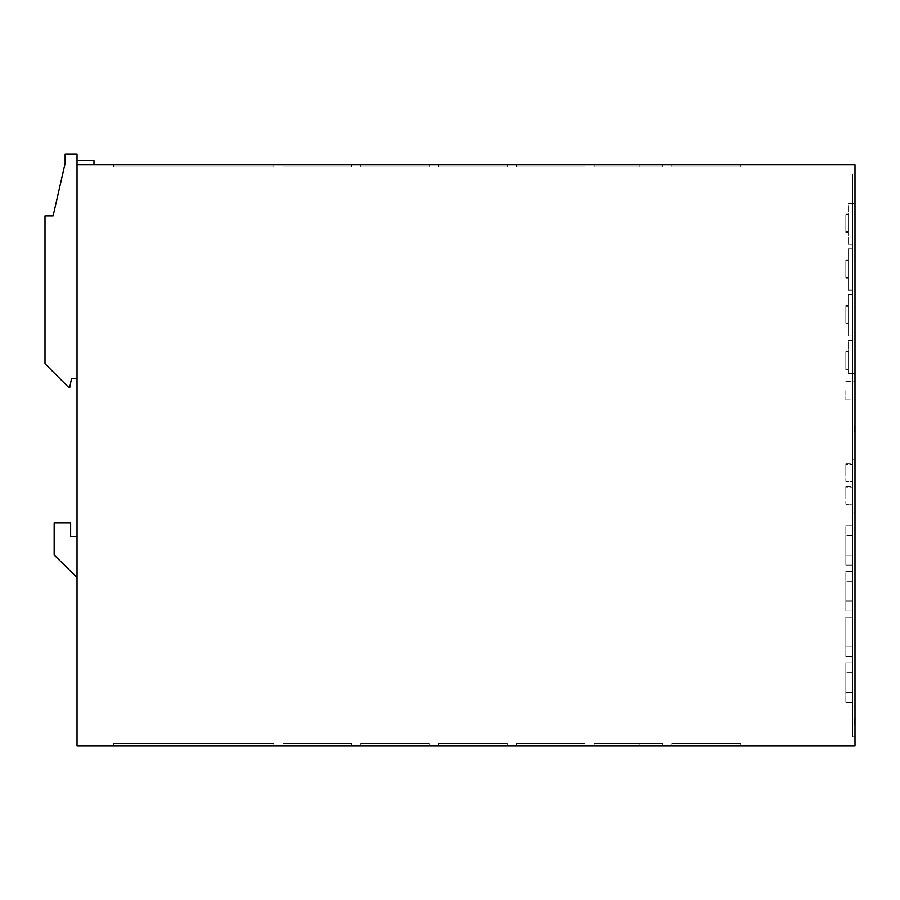 <?xml version="1.0" encoding="UTF-8"?>
<svg xmlns="http://www.w3.org/2000/svg" width="900" height="900" viewBox="0 0 900 900"><rect width="100%" height="100%" fill="white"/><g stroke="black" fill="none" stroke-linecap="round" stroke-linejoin="round"><path stroke-width="0.67" stroke-dasharray="4.5 3.38" d="M855 720.315L855 722.722M845.842 656.617L852.716 656.617L852.716 617.265L852.716 656.617L845.842 656.617L845.842 617.265L852.716 617.265L845.842 617.265L845.842 656.617M845.842 702.383L852.716 702.383L852.716 663.03L852.716 702.383L845.842 702.383L845.842 663.03L852.716 663.03L845.842 663.03L845.842 702.383M845.842 565.099L852.716 565.099L852.716 525.735L852.716 565.099L845.842 565.099L845.842 525.735L852.716 525.735L845.842 525.735L845.842 565.099M845.842 610.852L852.716 610.852L852.716 571.5L852.716 610.852L845.842 610.852L845.842 571.5L852.716 571.5L845.842 571.5L845.842 610.852M855 390.668L855 399.825L855 390.668M845.842 390.668L845.842 399.825L845.842 390.668M852.716 495.765L852.716 486.608L852.716 495.765M845.842 495.765L845.842 486.608L845.842 495.765M852.716 472.882L852.716 463.725L852.716 472.882M845.842 472.882L845.842 463.725L845.842 472.882M848.137 223.245L848.137 232.403L848.137 223.245M845.842 223.245L845.842 232.403L845.842 223.245M848.137 269.01L848.137 259.852L848.137 269.01M845.842 269.01L845.842 259.852L845.842 269.01M848.137 314.775L848.137 305.618L848.137 314.775M845.842 314.775L845.842 305.618L845.842 314.775M848.137 360.529L848.137 369.686L848.137 360.529M845.842 360.529L845.842 369.686L845.842 360.529M855 432.157L855 425.284L855 432.157M854.539 432.157L854.539 425.284L854.539 432.157M852.716 340.402L852.716 335.824L852.716 340.402L848.137 340.402L848.137 373.343L848.137 340.402L852.716 340.402M852.716 294.637L852.716 290.059L852.716 294.637L848.137 294.637L848.137 335.824L848.137 294.637L852.716 294.637M282.971 164.666L351.608 164.666L282.971 164.666L351.608 164.666L282.971 164.666L351.608 164.666L282.971 164.666L351.608 164.666L282.971 164.666L351.608 164.666L282.971 164.666L351.608 164.666L282.971 164.666L351.608 164.666L282.971 164.666L351.608 164.666L282.971 164.666L351.608 164.666L282.971 164.666L351.608 164.666L282.971 164.666L351.608 164.666L282.971 164.666L351.608 164.666L282.971 164.666L351.608 164.666L282.971 164.666L351.608 164.666L282.971 164.666L351.608 164.666L282.971 164.666L351.608 164.666L282.971 164.666L351.608 164.666L282.971 164.666L282.971 166.961L282.971 164.666L282.971 166.961L351.608 166.961L282.971 166.961L282.971 164.666L282.971 166.961L351.608 166.961L351.608 164.666L351.608 166.961L282.971 166.961L282.971 164.666L282.971 166.961L351.608 166.961L351.608 164.666L351.608 166.961L282.971 166.961L282.971 164.666L282.971 166.961L351.608 166.961L351.608 164.666L351.608 166.961L282.971 166.961L282.971 164.666L282.971 166.961L351.608 166.961L351.608 164.666L351.608 166.961L282.971 166.961L282.971 164.666L282.971 166.961L351.608 166.961L351.608 164.666L351.608 166.961L282.971 166.961L351.608 166.961L351.608 164.666L351.608 166.961L351.608 164.666L351.608 166.961L282.971 166.961L282.971 164.666L282.971 166.961L282.971 164.666L282.971 166.961L351.608 166.961L282.971 166.961L282.971 164.666L282.971 166.961L351.608 166.961L351.608 164.666L351.608 166.961L282.971 166.961L282.971 164.666L282.971 166.961L351.608 166.961L351.608 164.666L351.608 166.961L282.971 166.961L282.971 164.666L282.971 166.961L351.608 166.961L351.608 164.666L351.608 166.961L282.971 166.961L282.971 164.666L282.971 166.961L351.608 166.961L351.608 164.666L351.608 166.961L282.971 166.961L282.971 164.666L282.971 166.961L351.608 166.961L351.608 164.666L351.608 166.961L282.971 166.961L282.971 164.666L282.971 166.961L351.608 166.961L351.608 164.666L351.608 166.961L282.971 166.961L282.971 164.666L282.971 166.961L351.608 166.961L351.608 164.666L351.608 166.961L282.971 166.961L282.971 164.666L282.971 166.961L351.608 166.961L351.608 164.666L351.608 166.961L282.971 166.961L282.971 164.666M360.765 164.666L429.401 164.666L360.765 164.666L429.401 164.666L360.765 164.666L429.401 164.666L360.765 164.666L429.401 164.666L360.765 164.666L429.401 164.666L360.765 164.666L429.401 164.666L360.765 164.666L429.401 164.666L360.765 164.666L429.401 164.666L360.765 164.666L429.401 164.666L360.765 164.666L429.401 164.666L360.765 164.666L429.401 164.666L360.765 164.666L429.401 164.666L360.765 164.666L429.401 164.666L360.765 164.666L429.401 164.666L360.765 164.666L429.401 164.666L360.765 164.666L429.401 164.666L360.765 164.666L429.401 164.666L360.765 164.666L360.765 166.961L360.765 164.666L360.765 166.961L429.401 166.961L360.765 166.961L360.765 164.666L360.765 166.961L429.401 166.961L429.401 164.666L429.401 166.961L360.765 166.961L360.765 164.666L360.765 166.961L429.401 166.961L429.401 164.666L429.401 166.961L360.765 166.961L360.765 164.666L360.765 166.961L429.401 166.961L429.401 164.666L429.401 166.961L360.765 166.961L360.765 164.666L360.765 166.961L429.401 166.961L429.401 164.666L429.401 166.961L360.765 166.961L429.401 166.961L429.401 164.666L429.401 166.961L429.401 164.666L429.401 166.961L360.765 166.961L360.765 164.666L360.765 166.961L360.765 164.666L360.765 166.961L429.401 166.961L360.765 166.961L360.765 164.666L360.765 166.961L429.401 166.961L429.401 164.666L429.401 166.961L360.765 166.961L360.765 164.666L360.765 166.961L429.401 166.961L429.401 164.666L429.401 166.961L360.765 166.961L360.765 164.666L360.765 166.961L429.401 166.961L429.401 164.666L429.401 166.961L360.765 166.961L360.765 164.666L360.765 166.961L429.401 166.961L429.401 164.666L429.401 166.961L360.765 166.961L360.765 164.666L360.765 166.961L429.401 166.961L429.401 164.666L429.401 166.961L360.765 166.961L360.765 164.666L360.765 166.961L429.401 166.961L429.401 164.666L429.401 166.961L360.765 166.961L360.765 164.666L360.765 166.961L429.401 166.961L429.401 164.666L429.401 166.961L360.765 166.961L360.765 164.666L360.765 166.961L429.401 166.961L429.401 164.666L429.401 166.961L360.765 166.961L360.765 164.666L360.765 166.961L429.401 166.961L429.401 164.666L429.401 166.961L360.765 166.961L360.765 164.666M438.559 164.666L507.206 164.666L438.559 164.666L507.206 164.666L438.559 164.666L507.206 164.666L438.559 164.666L507.206 164.666L438.559 164.666L507.206 164.666L438.559 164.666L507.206 164.666L438.559 164.666L507.206 164.666L438.559 164.666L507.206 164.666L438.559 164.666L507.206 164.666L438.559 164.666L507.206 164.666L438.559 164.666L507.206 164.666L438.559 164.666L507.206 164.666L438.559 164.666L507.206 164.666L438.559 164.666L507.206 164.666L438.559 164.666L507.206 164.666L438.559 164.666L507.206 164.666L438.559 164.666L507.206 164.666L438.559 164.666L438.559 166.961L438.559 164.666L438.559 166.961L507.206 166.961L438.559 166.961L438.559 164.666L438.559 166.961L507.206 166.961L507.206 164.666L507.206 166.961L438.559 166.961L438.559 164.666L438.559 166.961L507.206 166.961L507.206 164.666L507.206 166.961L438.559 166.961L438.559 164.666L438.559 166.961L507.206 166.961L507.206 164.666L507.206 166.961L438.559 166.961L438.559 164.666L438.559 166.961L507.206 166.961L507.206 164.666L507.206 166.961L438.559 166.961L438.559 164.666L438.559 166.961L507.206 166.961L507.206 164.666L507.206 166.961L438.559 166.961L507.206 166.961L507.206 164.666L507.206 166.961L507.206 164.666L507.206 166.961L438.559 166.961L438.559 164.666L438.559 166.961L438.559 164.666L438.559 166.961L507.206 166.961L438.559 166.961L438.559 164.666L438.559 166.961L507.206 166.961L507.206 164.666L507.206 166.961L438.559 166.961L438.559 164.666L438.559 166.961L507.206 166.961L507.206 164.666L507.206 166.961L438.559 166.961L438.559 164.666L438.559 166.961L507.206 166.961L507.206 164.666L507.206 166.961L438.559 166.961L438.559 164.666L438.559 166.961L507.206 166.961L507.206 164.666L507.206 166.961L438.559 166.961L438.559 164.666L438.559 166.961L507.206 166.961L507.206 164.666L507.206 166.961L438.559 166.961L438.559 164.666L438.559 166.961L507.206 166.961L507.206 164.666L507.206 166.961L438.559 166.961L438.559 164.666L438.559 166.961L507.206 166.961L507.206 164.666L507.206 166.961L438.559 166.961L438.559 164.666L438.559 166.961L507.206 166.961L507.206 164.666L507.206 166.961L438.559 166.961L438.559 164.666M516.352 164.666L585 164.666L516.352 164.666L585 164.666L516.352 164.666L585 164.666L516.352 164.666L585 164.666L516.352 164.666L585 164.666L516.352 164.666L585 164.666L516.352 164.666L585 164.666L516.352 164.666L585 164.666L516.352 164.666L585 164.666L516.352 164.666L585 164.666L516.352 164.666L585 164.666L516.352 164.666L585 164.666L516.352 164.666L585 164.666L516.352 164.666L585 164.666L516.352 164.666L585 164.666L516.352 164.666L585 164.666L516.352 164.666L585 164.666L516.352 164.666L516.352 166.961L516.352 164.666L516.352 166.961L585 166.961L516.352 166.961L516.352 164.666L516.352 166.961L585 166.961L585 164.666L585 166.961L516.352 166.961L516.352 164.666L516.352 166.961L585 166.961L585 164.666L585 166.961L516.352 166.961L516.352 164.666L516.352 166.961L585 166.961L585 164.666L585 166.961L516.352 166.961L516.352 164.666L516.352 166.961L585 166.961L585 164.666L585 166.961L516.352 166.961L516.352 164.666L516.352 166.961L585 166.961L585 164.666L585 166.961L516.352 166.961L516.352 164.666L516.352 166.961L585 166.961L585 164.666L585 166.961L516.352 166.961L516.352 164.666L516.352 166.961L585 166.961L585 164.666L585 166.961L516.352 166.961L585 166.961L585 164.666L585 166.961L585 164.666L585 166.961L516.352 166.961L516.352 164.666L516.352 166.961L516.352 164.666L516.352 166.961L585 166.961L516.352 166.961L516.352 164.666L516.352 166.961L585 166.961L585 164.666L585 166.961L516.352 166.961L516.352 164.666L516.352 166.961L585 166.961L585 164.666L585 166.961L516.352 166.961L516.352 164.666L516.352 166.961L585 166.961L585 164.666L585 166.961L516.352 166.961L516.352 164.666L516.352 166.961L585 166.961L585 164.666L585 166.961L516.352 166.961L516.352 164.666L516.352 166.961L585 166.961L585 164.666L585 166.961L516.352 166.961L516.352 164.666L516.352 166.961L585 166.961L585 164.666L585 166.961L516.352 166.961L516.352 164.666M594.158 164.666L662.794 164.666L594.158 164.666L662.794 164.666L594.158 164.666L662.794 164.666L594.158 164.666L662.794 164.666L594.158 164.666L662.794 164.666L594.158 164.666L662.794 164.666L594.158 164.666L662.794 164.666L594.158 164.666L662.794 164.666L594.158 164.666L662.794 164.666L594.158 164.666L662.794 164.666L594.158 164.666L662.794 164.666L594.158 164.666L662.794 164.666L594.158 164.666L662.794 164.666L594.158 164.666L662.794 164.666L594.158 164.666L662.794 164.666L594.158 164.666L594.158 166.961L594.158 164.666L594.158 166.961L662.794 166.961L594.158 166.961L594.158 164.666L594.158 166.961L662.794 166.961L662.794 164.666L662.794 166.961L594.158 166.961L594.158 164.666L594.158 166.961L662.794 166.961L662.794 164.666L662.794 166.961L594.158 166.961L594.158 164.666L594.158 166.961L662.794 166.961L662.794 164.666L662.794 166.961L594.158 166.961L594.158 164.666L594.158 166.961L662.794 166.961L662.794 164.666L662.794 166.961L594.158 166.961L594.158 164.666L594.158 166.961L662.794 166.961L662.794 164.666L662.794 166.961L594.158 166.961L594.158 164.666L594.158 166.961L662.794 166.961L662.794 164.666L662.794 166.961L594.158 166.961L662.794 166.961L662.794 164.666L662.794 166.961L662.794 164.666L662.794 166.961L594.158 166.961L594.158 164.666L594.158 166.961L594.158 164.666L594.158 166.961L662.794 166.961L594.158 166.961L662.794 166.961L662.794 164.666L662.794 166.961L662.794 164.666L662.794 166.961L639.911 166.961L662.794 166.961L639.911 166.961L639.911 164.666L639.911 166.961L639.911 164.666L639.911 166.961L662.794 166.961L662.794 164.666L662.794 166.961L662.794 164.666L662.794 166.961L594.158 166.961L594.158 164.666L594.158 166.961L662.794 166.961L594.158 166.961L594.158 164.666L594.158 166.961L594.158 164.666L594.158 166.961L662.794 166.961L662.794 164.666L662.794 166.961L594.158 166.961L594.158 164.666L594.158 166.961L662.794 166.961L662.794 164.666L662.794 166.961L594.158 166.961L594.158 164.666L594.158 166.961L662.794 166.961L662.794 164.666L662.794 166.961L594.158 166.961L594.158 164.666M671.951 164.666L740.599 164.666L671.951 164.666L740.599 164.666L671.951 164.666L740.599 164.666L671.951 164.666L740.599 164.666L671.951 164.666L740.599 164.666L671.951 164.666L740.599 164.666L671.951 164.666L740.599 164.666L671.951 164.666L740.599 164.666L671.951 164.666L740.599 164.666L671.951 164.666L740.599 164.666L671.951 164.666L740.599 164.666L671.951 164.666L740.599 164.666L671.951 164.666L740.599 164.666L671.951 164.666L740.599 164.666L671.951 164.666L740.599 164.666L671.951 164.666L671.951 166.961L671.951 164.666L671.951 166.961L740.599 166.961L671.951 166.961L671.951 164.666L671.951 166.961L740.599 166.961L740.599 164.666L740.599 166.961L671.951 166.961L671.951 164.666L671.951 166.961L740.599 166.961L740.599 164.666L740.599 166.961L671.951 166.961L671.951 164.666L671.951 166.961L740.599 166.961L740.599 164.666L740.599 166.961L671.951 166.961L671.951 164.666L671.951 166.961L740.599 166.961L740.599 164.666L740.599 166.961L671.951 166.961L671.951 164.666L671.951 166.961L740.599 166.961L740.599 164.666L740.599 166.961L671.951 166.961L740.599 166.961L740.599 164.666L740.599 166.961L740.599 164.666L740.599 166.961L671.951 166.961L671.951 164.666L671.951 166.961L671.951 164.666L671.951 166.961L740.599 166.961L671.951 166.961L740.599 166.961L740.599 164.666L740.599 166.961L740.599 164.666L740.599 166.961L671.951 166.961L671.951 164.666L671.951 166.961L671.951 164.666L671.951 166.961L740.599 166.961L671.951 166.961L671.951 164.666L671.951 166.961L740.599 166.961L740.599 164.666L740.599 166.961L671.951 166.961L671.951 164.666L671.951 166.961L740.599 166.961L740.599 164.666L740.599 166.961L671.951 166.961L671.951 164.666L671.951 166.961L740.599 166.961L740.599 164.666L740.599 166.961L671.951 166.961L671.951 164.666L671.951 166.961L740.599 166.961L740.599 164.666L740.599 166.961L671.951 166.961L671.951 164.666M273.814 164.666L113.647 164.666L273.814 164.666L113.647 164.666L273.814 164.666L113.647 164.666L273.814 164.666L113.647 164.666L273.814 164.666L113.647 164.666L273.814 164.666L113.647 164.666L273.814 164.666L113.647 164.666L273.814 164.666L113.647 164.666L273.814 164.666L113.647 164.666L273.814 164.666L113.647 164.666L273.814 164.666L113.647 164.666L273.814 164.666L273.814 166.961L273.814 164.666L273.814 166.961L113.647 166.961L273.814 166.961L273.814 164.666L273.814 166.961L113.647 166.961L113.647 164.666L113.647 166.961L273.814 166.961L273.814 164.666L273.814 166.961L113.647 166.961L113.647 164.666L113.647 166.961L273.814 166.961L273.814 164.666L273.814 166.961L113.647 166.961L113.647 164.666L113.647 166.961L273.814 166.961L273.814 164.666L273.814 166.961L113.647 166.961L113.647 164.666L113.647 166.961L273.814 166.961L273.814 164.666L273.814 166.961L113.647 166.961L113.647 164.666L113.647 166.961L273.814 166.961L273.814 164.666L273.814 166.961L113.647 166.961L113.647 164.666L113.647 166.961L273.814 166.961L273.814 164.666L273.814 166.961L113.647 166.961L113.647 164.666L113.647 166.961L273.814 166.961L273.814 164.666L273.814 166.961L113.647 166.961L113.647 164.666L113.647 166.961L273.814 166.961L273.814 164.666L273.814 166.961L113.647 166.961L113.647 164.666L113.647 166.961L273.814 166.961L273.814 164.666M77.029 164.666L855 164.666L855 745.852L77.029 745.852L77.029 164.666L93.971 164.666L77.029 164.666L77.029 154.148L77.029 378.382L71.539 378.382L77.029 378.382L77.029 160.549L77.029 378.382L77.029 160.549L93.971 160.549L77.029 160.549L77.029 154.148L65.138 154.148L65.138 163.294L53.111 215.921L45 215.921L45 363.735L68.794 387.529L69.716 387.529L71.539 378.382L69.716 387.529L71.539 378.382L77.029 378.382M54.157 555.03L77.029 577.451L54.157 555.03L77.029 577.451L54.157 555.03L77.029 577.451L77.029 536.715L70.627 536.715L70.627 522.99L54.157 522.99L54.157 555.03L54.157 522.99L54.157 555.03L54.157 522.99L54.157 555.03L77.029 577.451L77.029 536.715L70.627 536.715L70.627 522.99L54.157 522.99L70.627 522.99L54.157 522.99L54.157 555.03L54.157 522.99L70.627 522.99L70.627 536.715L70.627 522.99L70.627 536.715L77.029 536.715L70.627 536.715L77.029 536.715L77.029 577.451L77.029 536.715L77.029 577.451L77.029 536.715L77.029 577.451L54.157 555.03M45 363.735L45 215.921L53.111 215.921L45 215.921L45 363.735L68.794 387.529L69.716 387.529L68.794 387.529L45 363.735M65.138 163.294L65.138 154.148L77.029 154.148L65.138 154.148L65.138 163.294L53.111 215.921M854.539 722.722L854.539 720.315M855 373.343L855 203.569L855 373.343L848.137 373.343L855 373.343M855 459.844L855 706.961L855 459.844L852.716 459.844L852.716 706.961L855 706.961L852.716 706.961L852.716 459.844L855 459.844M855 736.706L855 173.824L855 736.706L852.716 736.706L852.716 173.824L855 173.824L852.716 173.824L852.716 736.706L855 736.706M585 745.852L516.352 745.852L585 745.852L516.352 745.852L585 745.852L516.352 745.852L585 745.852L516.352 745.852L585 745.852L516.352 745.852L585 745.852L516.352 745.852L585 745.852L516.352 745.852L585 745.852L516.352 745.852L585 745.852L516.352 745.852L585 745.852L516.352 745.852L585 745.852L516.352 745.852L585 745.852L516.352 745.852L585 745.852L516.352 745.852L585 745.852L516.352 745.852L585 745.852L516.352 745.852L585 745.852L516.352 745.852L585 745.852L516.352 745.852L585 745.852L585 743.569L585 745.852L585 743.569L516.352 743.569L585 743.569L585 745.852L585 743.569L516.352 743.569L516.352 745.852L516.352 743.569L585 743.569L585 745.852L585 743.569L516.352 743.569L516.352 745.852L516.352 743.569L585 743.569L585 745.852L585 743.569L516.352 743.569L516.352 745.852L516.352 743.569L585 743.569L585 745.852L585 743.569L516.352 743.569L516.352 745.852L516.352 743.569L585 743.569L585 745.852L585 743.569L516.352 743.569L516.352 745.852L516.352 743.569L585 743.569L516.352 743.569L516.352 745.852L516.352 743.569L516.352 745.852L516.352 743.569L585 743.569L585 745.852L585 743.569L585 745.852L585 743.569L516.352 743.569L585 743.569L585 745.852L585 743.569L516.352 743.569L516.352 745.852L516.352 743.569L585 743.569L585 745.852L585 743.569L516.352 743.569L516.352 745.852L516.352 743.569L585 743.569L585 745.852L585 743.569L516.352 743.569L516.352 745.852L516.352 743.569L585 743.569L585 745.852L585 743.569L516.352 743.569L516.352 745.852L516.352 743.569L585 743.569L585 745.852L585 743.569L516.352 743.569L516.352 745.852L516.352 743.569L585 743.569L585 745.852L585 743.569L516.352 743.569L516.352 745.852L516.352 743.569L585 743.569L585 745.852L585 743.569L516.352 743.569L516.352 745.852L516.352 743.569L585 743.569L585 745.852L585 743.569L516.352 743.569L516.352 745.852L516.352 743.569L585 743.569L585 745.852M662.794 745.852L594.158 745.852L662.794 745.852L594.158 745.852L662.794 745.852L594.158 745.852L662.794 745.852L594.158 745.852L662.794 745.852L594.158 745.852L662.794 745.852L594.158 745.852L662.794 745.852L594.158 745.852L662.794 745.852L594.158 745.852L662.794 745.852L594.158 745.852L662.794 745.852L594.158 745.852L662.794 745.852L594.158 745.852L662.794 745.852L594.158 745.852L662.794 745.852L594.158 745.852L662.794 745.852L594.158 745.852L662.794 745.852L594.158 745.852L662.794 745.852L662.794 743.569L662.794 745.852L662.794 743.569L594.158 743.569L662.794 743.569L662.794 745.852L662.794 743.569L594.158 743.569L594.158 745.852L594.158 743.569L662.794 743.569L662.794 745.852L662.794 743.569L594.158 743.569L594.158 745.852L594.158 743.569L662.794 743.569L662.794 745.852L662.794 743.569L594.158 743.569L594.158 745.852L594.158 743.569L662.794 743.569L662.794 745.852L662.794 743.569L594.158 743.569L594.158 745.852L594.158 743.569L662.794 743.569L662.794 745.852L662.794 743.569L594.158 743.569L594.158 745.852L594.158 743.569L662.794 743.569L594.158 743.569L594.158 745.852L594.158 743.569L594.158 745.852L594.158 743.569L662.794 743.569L662.794 745.852L662.794 743.569L662.794 745.852L662.794 743.569L594.158 743.569L662.794 743.569L662.794 745.852L662.794 743.569L594.158 743.569L594.158 745.852L594.158 743.569L662.794 743.569L662.794 745.852L662.794 743.569L594.158 743.569L594.158 745.852L594.158 743.569L662.794 743.569L662.794 745.852L662.794 743.569L594.158 743.569L594.158 745.852L594.158 743.569L662.794 743.569L662.794 745.852L662.794 743.569L594.158 743.569L594.158 745.852L594.158 743.569L662.794 743.569L662.794 745.852L662.794 743.569L639.911 743.569L662.794 743.569L662.794 745.852L662.794 743.569L639.911 743.569L639.911 745.852L639.911 743.569L662.794 743.569L662.794 745.852L662.794 743.569L594.158 743.569L594.158 745.852L594.158 743.569L662.794 743.569L662.794 745.852L662.794 743.569L594.158 743.569L594.158 745.852L594.158 743.569L662.794 743.569L662.794 745.852M740.599 745.852L671.951 745.852L740.599 745.852L671.951 745.852L740.599 745.852L671.951 745.852L740.599 745.852L671.951 745.852L740.599 745.852L671.951 745.852L740.599 745.852L671.951 745.852L740.599 745.852L671.951 745.852L740.599 745.852L671.951 745.852L740.599 745.852L671.951 745.852L740.599 745.852L671.951 745.852L740.599 745.852L671.951 745.852L740.599 745.852L671.951 745.852L740.599 745.852L671.951 745.852L740.599 745.852L671.951 745.852L740.599 745.852L671.951 745.852L740.599 745.852L671.951 745.852L740.599 745.852L740.599 743.569L740.599 745.852L740.599 743.569L671.951 743.569L740.599 743.569L740.599 745.852L740.599 743.569L671.951 743.569L671.951 745.852L671.951 743.569L740.599 743.569L740.599 745.852L740.599 743.569L671.951 743.569L671.951 745.852L671.951 743.569L740.599 743.569L740.599 745.852L740.599 743.569L671.951 743.569L671.951 745.852L671.951 743.569L740.599 743.569L740.599 745.852L740.599 743.569L671.951 743.569L671.951 745.852L671.951 743.569L740.599 743.569L671.951 743.569L671.951 745.852L671.951 743.569L671.951 745.852L671.951 743.569L740.599 743.569L740.599 745.852L740.599 743.569L740.599 745.852L740.599 743.569L671.951 743.569L740.599 743.569L740.599 745.852L740.599 743.569L671.951 743.569L671.951 745.852L671.951 743.569L740.599 743.569L740.599 745.852L740.599 743.569L671.951 743.569L671.951 745.852L671.951 743.569L740.599 743.569L740.599 745.852L740.599 743.569L671.951 743.569L671.951 745.852L671.951 743.569L740.599 743.569L740.599 745.852L740.599 743.569L671.951 743.569L671.951 745.852L671.951 743.569L740.599 743.569L740.599 745.852L740.599 743.569L671.951 743.569L671.951 745.852L671.951 743.569L740.599 743.569L740.599 745.852L740.599 743.569L671.951 743.569L671.951 745.852L671.951 743.569L740.599 743.569L740.599 745.852L740.599 743.569L671.951 743.569L671.951 745.852L671.951 743.569L740.599 743.569L740.599 745.852L740.599 743.569L671.951 743.569L671.951 745.852L671.951 743.569L740.599 743.569L740.599 745.852M351.608 745.852L282.971 745.852L351.608 745.852L282.971 745.852L351.608 745.852L282.971 745.852L351.608 745.852L282.971 745.852L351.608 745.852L282.971 745.852L351.608 745.852L282.971 745.852L351.608 745.852L282.971 745.852L351.608 745.852L282.971 745.852L351.608 745.852L282.971 745.852L351.608 745.852L282.971 745.852L351.608 745.852L282.971 745.852L351.608 745.852L282.971 745.852L351.608 745.852L282.971 745.852L351.608 745.852L282.971 745.852L351.608 745.852L282.971 745.852L351.608 745.852L282.971 745.852L351.608 745.852L282.971 745.852L351.608 745.852L351.608 743.569L351.608 745.852L351.608 743.569L282.971 743.569L351.608 743.569L351.608 745.852L351.608 743.569L282.971 743.569L282.971 745.852L282.971 743.569L351.608 743.569L351.608 745.852L351.608 743.569L282.971 743.569L282.971 745.852L282.971 743.569L351.608 743.569L351.608 745.852L351.608 743.569L282.971 743.569L282.971 745.852L282.971 743.569L351.608 743.569L351.608 745.852L351.608 743.569L282.971 743.569L282.971 745.852L282.971 743.569L351.608 743.569L351.608 745.852L351.608 743.569L282.971 743.569L282.971 745.852L282.971 743.569L351.608 743.569L351.608 745.852L351.608 743.569L282.971 743.569L282.971 745.852L282.971 743.569L351.608 743.569L351.608 745.852L351.608 743.569L282.971 743.569L282.971 745.852L282.971 743.569L351.608 743.569L282.971 743.569L282.971 745.852L282.971 743.569L282.971 745.852L282.971 743.569L351.608 743.569L351.608 745.852L351.608 743.569L351.608 745.852L351.608 743.569L282.971 743.569L351.608 743.569L351.608 745.852L351.608 743.569L282.971 743.569L282.971 745.852L282.971 743.569L351.608 743.569L351.608 745.852L351.608 743.569L282.971 743.569L282.971 745.852L282.971 743.569L351.608 743.569L351.608 745.852L351.608 743.569L282.971 743.569L282.971 745.852L282.971 743.569L351.608 743.569L351.608 745.852L351.608 743.569L282.971 743.569L282.971 745.852L282.971 743.569L351.608 743.569L351.608 745.852L351.608 743.569L282.971 743.569L282.971 745.852L282.971 743.569L351.608 743.569L351.608 745.852L351.608 743.569L282.971 743.569L282.971 745.852L282.971 743.569L351.608 743.569L351.608 745.852M429.401 745.852L360.765 745.852L429.401 745.852L360.765 745.852L429.401 745.852L360.765 745.852L429.401 745.852L360.765 745.852L429.401 745.852L360.765 745.852L429.401 745.852L360.765 745.852L429.401 745.852L360.765 745.852L429.401 745.852L360.765 745.852L429.401 745.852L360.765 745.852L429.401 745.852L360.765 745.852L429.401 745.852L360.765 745.852L429.401 745.852L360.765 745.852L429.401 745.852L360.765 745.852L429.401 745.852L360.765 745.852L429.401 745.852L360.765 745.852L429.401 745.852L360.765 745.852L429.401 745.852L360.765 745.852L429.401 745.852L429.401 743.569L429.401 745.852L429.401 743.569L360.765 743.569L429.401 743.569L429.401 745.852L429.401 743.569L360.765 743.569L360.765 745.852L360.765 743.569L429.401 743.569L429.401 745.852L429.401 743.569L360.765 743.569L360.765 745.852L360.765 743.569L429.401 743.569L429.401 745.852L429.401 743.569L360.765 743.569L360.765 745.852L360.765 743.569L429.401 743.569L429.401 745.852L429.401 743.569L360.765 743.569L360.765 745.852L360.765 743.569L429.401 743.569L429.401 745.852L429.401 743.569L360.765 743.569L360.765 745.852L360.765 743.569L429.401 743.569L429.401 745.852L429.401 743.569L360.765 743.569L360.765 745.852L360.765 743.569L429.401 743.569L429.401 745.852L429.401 743.569L360.765 743.569L360.765 745.852L360.765 743.569L429.401 743.569L429.401 745.852L429.401 743.569L360.765 743.569L360.765 745.852L360.765 743.569L429.401 743.569L360.765 743.569L360.765 745.852L360.765 743.569L360.765 745.852L360.765 743.569L429.401 743.569L429.401 745.852L429.401 743.569L429.401 745.852L429.401 743.569L360.765 743.569L429.401 743.569L429.401 745.852L429.401 743.569L360.765 743.569L360.765 745.852L360.765 743.569L429.401 743.569L429.401 745.852L429.401 743.569L360.765 743.569L360.765 745.852L360.765 743.569L429.401 743.569L429.401 745.852L429.401 743.569L360.765 743.569L360.765 745.852L360.765 743.569L429.401 743.569L429.401 745.852L429.401 743.569L360.765 743.569L360.765 745.852L360.765 743.569L429.401 743.569L429.401 745.852L429.401 743.569L360.765 743.569L360.765 745.852L360.765 743.569L429.401 743.569L429.401 745.852M507.206 745.852L438.559 745.852L507.206 745.852L438.559 745.852L507.206 745.852L438.559 745.852L507.206 745.852L438.559 745.852L507.206 745.852L438.559 745.852L507.206 745.852L438.559 745.852L507.206 745.852L438.559 745.852L507.206 745.852L438.559 745.852L507.206 745.852L438.559 745.852L507.206 745.852L438.559 745.852L507.206 745.852L438.559 745.852L507.206 745.852L438.559 745.852L507.206 745.852L438.559 745.852L507.206 745.852L438.559 745.852L507.206 745.852L438.559 745.852L507.206 745.852L438.559 745.852L507.206 745.852L438.559 745.852L507.206 745.852L507.206 743.569L507.206 745.852L507.206 743.569L438.559 743.569L507.206 743.569L507.206 745.852L507.206 743.569L438.559 743.569L438.559 745.852L438.559 743.569L507.206 743.569L507.206 745.852L507.206 743.569L438.559 743.569L438.559 745.852L438.559 743.569L507.206 743.569L507.206 745.852L507.206 743.569L438.559 743.569L438.559 745.852L438.559 743.569L507.206 743.569L507.206 745.852L507.206 743.569L438.559 743.569L438.559 745.852L438.559 743.569L507.206 743.569L438.559 743.569L438.559 745.852L438.559 743.569L438.559 745.852L438.559 743.569L507.206 743.569L507.206 745.852L507.206 743.569L507.206 745.852L507.206 743.569L438.559 743.569L507.206 743.569L507.206 745.852L507.206 743.569L438.559 743.569L438.559 745.852L438.559 743.569L507.206 743.569L507.206 745.852L507.206 743.569L438.559 743.569L438.559 745.852L438.559 743.569L507.206 743.569L507.206 745.852L507.206 743.569L438.559 743.569L438.559 745.852L438.559 743.569L507.206 743.569L507.206 745.852L507.206 743.569L438.559 743.569L438.559 745.852L438.559 743.569L507.206 743.569L507.206 745.852L507.206 743.569L438.559 743.569L438.559 745.852L438.559 743.569L507.206 743.569L507.206 745.852L507.206 743.569L438.559 743.569L438.559 745.852L438.559 743.569L507.206 743.569L507.206 745.852L507.206 743.569L438.559 743.569L438.559 745.852L438.559 743.569L507.206 743.569L507.206 745.852L507.206 743.569L438.559 743.569L438.559 745.852L438.559 743.569L507.206 743.569L507.206 745.852L507.206 743.569L438.559 743.569L438.559 745.852L438.559 743.569L507.206 743.569L507.206 745.852M273.814 745.852L113.647 745.852L273.814 745.852L113.647 745.852L273.814 745.852L113.647 745.852L273.814 745.852L113.647 745.852L273.814 745.852L113.647 745.852L273.814 745.852L113.647 745.852L273.814 745.852L113.647 745.852L273.814 745.852L113.647 745.852L273.814 745.852L113.647 745.852L273.814 745.852L113.647 745.852L273.814 745.852L113.647 745.852L273.814 745.852L273.814 743.569L113.647 743.569L113.647 745.852L113.647 743.569L273.814 743.569L273.814 745.852L273.814 743.569L273.814 745.852L273.814 743.569L113.647 743.569L273.814 743.569L273.814 745.852L273.814 743.569L113.647 743.569L113.647 745.852L113.647 743.569L273.814 743.569L273.814 745.852L273.814 743.569L113.647 743.569L113.647 745.852L113.647 743.569L273.814 743.569L273.814 745.852L273.814 743.569L113.647 743.569L113.647 745.852L113.647 743.569L273.814 743.569L273.814 745.852L273.814 743.569L113.647 743.569L113.647 745.852L113.647 743.569L273.814 743.569L273.814 745.852L273.814 743.569L113.647 743.569L113.647 745.852L113.647 743.569L273.814 743.569L273.814 745.852L273.814 743.569L113.647 743.569L113.647 745.852L113.647 743.569L273.814 743.569L273.814 745.852L273.814 743.569L113.647 743.569L113.647 745.852L113.647 743.569L273.814 743.569L273.814 745.852L273.814 743.569L113.647 743.569L113.647 745.852L113.647 743.569L273.814 743.569L273.814 745.852M77.029 536.715L70.627 536.715L70.627 522.99L70.627 536.715L77.029 536.715L77.029 577.451M70.627 522.99L54.157 522.99L70.627 522.99M77.029 160.549L93.971 160.549L93.971 164.666M852.716 512.921L855 512.921L852.716 512.921M852.716 581.344L852.716 601.02L852.716 581.344L845.842 581.344L845.842 601.02L845.842 581.344L852.716 581.344M852.716 627.097L852.716 646.785L852.716 627.097L845.842 627.097L845.842 646.785L845.842 627.097L852.716 627.097M852.716 535.579L852.716 555.255L852.716 535.579L845.842 535.579L845.842 555.255L845.842 535.579L852.716 535.579M852.716 672.863L852.716 692.539L852.716 672.863L845.842 672.863L845.842 692.539L845.842 672.863L852.716 672.863M852.716 481.343L852.716 464.411L852.716 481.343L845.842 481.343L845.842 464.411L852.716 464.411L845.842 464.411L845.842 481.343L852.716 481.343M852.716 504.225L852.716 487.294L852.716 504.225L845.842 504.225L845.842 487.294L852.716 487.294L845.842 487.294L845.842 504.225L852.716 504.225M852.716 248.873L852.716 244.294L852.716 248.873L848.137 248.873L848.137 290.059L848.137 248.873L852.716 248.873M848.137 290.059L852.716 290.059L848.137 290.059M848.137 335.824L852.716 335.824L848.137 335.824M848.137 203.569L855 203.569L848.137 203.569L848.137 244.294L848.137 203.569M848.137 244.294L852.716 244.294L848.137 244.294M848.137 214.785L848.137 231.716L848.137 214.785L845.842 214.785L845.842 231.716L848.137 231.716L845.842 231.716L845.842 214.785L848.137 214.785M848.137 260.539L848.137 277.47L848.137 260.539L845.842 260.539L845.842 277.47L848.137 277.47L845.842 277.47L845.842 260.539L848.137 260.539M848.137 323.235L848.137 306.304L848.137 323.235L845.842 323.235L845.842 306.304L848.137 306.304L845.842 306.304L845.842 323.235L848.137 323.235M848.137 369L848.137 352.069L848.137 369L845.842 369L845.842 352.069L848.137 352.069L845.842 352.069L845.842 369L848.137 369M845.842 692.539L852.716 692.539L845.842 692.539M845.842 555.255L852.716 555.255L845.842 555.255M845.842 646.785L852.716 646.785L845.842 646.785M845.842 601.02L852.716 601.02L845.842 601.02M854.539 723.049L854.539 717.322L854.539 724.86L855 723.049M854.539 721.361L855 719.258L854.539 721.361M854.539 724.86L855 718.56L854.539 724.86M854.539 720.202L855 720.709L855 718.459L855 720.202M639.911 743.569L639.911 745.852L639.911 743.569M113.647 743.569L113.647 745.852L113.647 743.569L273.814 743.569L113.647 743.569L113.647 745.852L113.647 743.569M594.158 743.569L594.158 745.852L594.158 743.569L662.794 743.569L594.158 743.569L594.158 745.852L594.158 743.569M516.352 743.569L516.352 745.852L516.352 743.569L585 743.569L516.352 743.569L516.352 745.852L516.352 743.569M438.559 743.569L438.559 745.852L438.559 743.569L507.206 743.569L438.559 743.569L438.559 745.852L438.559 743.569M360.765 743.569L360.765 745.852L360.765 743.569L429.401 743.569L360.765 743.569L360.765 745.852L360.765 743.569M282.971 743.569L282.971 745.852L282.971 743.569L351.608 743.569L282.971 743.569L282.971 745.852L282.971 743.569M671.951 743.569L671.951 745.852L671.951 743.569L740.599 743.569L671.951 743.569L671.951 745.852L671.951 743.569M113.647 166.961L113.647 164.666L113.647 166.961L273.814 166.961L113.647 166.961L113.647 164.666L113.647 166.961M662.794 166.961L662.794 164.666L662.794 166.961L594.158 166.961L662.794 166.961L662.794 164.666L662.794 166.961M507.206 166.961L507.206 164.666L507.206 166.961L438.559 166.961L507.206 166.961L507.206 164.666L507.206 166.961M740.599 166.961L740.599 164.666L740.599 166.961L671.951 166.961L740.599 166.961L740.599 164.666L740.599 166.961M585 166.961L585 164.666L585 166.961L516.352 166.961L585 166.961L585 164.666L585 166.961M429.401 166.961L429.401 164.666L429.401 166.961L360.765 166.961L429.401 166.961L429.401 164.666L429.401 166.961M351.608 166.961L351.608 164.666L351.608 166.961L282.971 166.961L351.608 166.961L351.608 164.666L351.608 166.961M845.842 381.521L855 381.521M845.842 486.608L852.716 486.608M845.842 463.725L852.716 463.725M845.842 214.099L848.137 214.099M845.842 259.852L848.137 259.852M845.842 305.618L848.137 305.618M845.842 351.382L848.137 351.382M845.842 369.686L848.137 369.686M845.842 323.921L848.137 323.921M845.842 278.156L848.137 278.156M845.842 232.403L848.137 232.403M845.842 482.029L852.716 482.029M845.842 504.911L852.716 504.911M845.842 399.825L855 399.825"/><path stroke-width="1.35" d="M77.029 164.666L855 164.666L855 745.852L77.029 745.852L77.029 154.148L65.138 154.148L65.138 163.294L53.111 215.921L65.138 163.294M77.029 577.451L54.157 555.03L54.157 522.99L70.627 522.99L70.627 536.715L77.029 536.715M53.111 215.921L45 215.921L45 363.735L68.794 387.529L69.716 387.529L71.539 378.382L77.029 378.382M77.029 160.549L93.971 160.549L93.971 164.666"/></g></svg>
